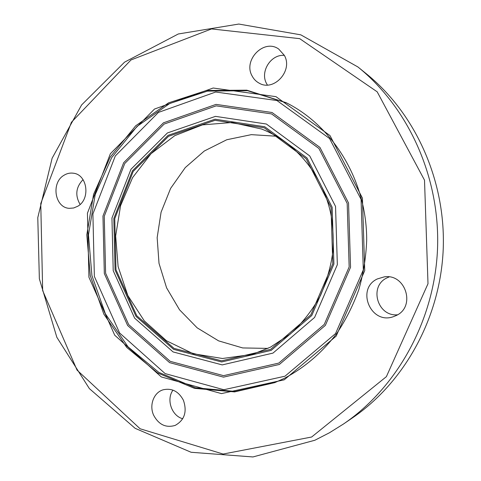 <?xml version="1.0" encoding="UTF-8"?>
<svg xmlns="http://www.w3.org/2000/svg" width="481" height="481" viewBox="0 0 481 481"><rect width="100%" height="100%" fill="white"/><g stroke="black" fill="none" stroke-linecap="round" stroke-linejoin="round"><path stroke-width="0.72" d="M83.051 179.641C75.878 187.151 74.904 195.424 80.123 204.455M77.802 206.229L73.665 207.99L69.312 208.333C54.846 207.798 50.818 182.852 63.907 175.325C66.913 173.431 70.088 172.733 73.437 173.22C87.41 174.591 90.693 199.086 77.802 206.229M284.361 55.387C293.272 70.719 273.833 91.907 259.229 83.195C256.108 81.542 253.715 79.1 252.05 75.866C242.911 59.975 264.081 38.348 278.715 49.056L284.361 55.387C270.893 54.076 259.848 71.705 266.534 83.538L267.382 85.017M389.135 276.924L386.977 277.874C368.705 286.177 377.351 316.817 397.54 314.79M377.32 278.944L384.331 276.852C405.73 273.436 416.041 306.878 396.091 315.59L393.175 316.763C370.635 324.771 355.808 288.847 377.32 278.944M172.98 390.133C166.077 399.464 171.597 415.825 182.726 418.747M183.399 400.216C187.295 411.73 184.554 420.123 175.174 425.408C165.951 428.108 158.784 424.729 153.673 415.283C148.978 405.357 153.71 392.484 163.107 389.808C171.813 387.86 178.577 391.33 183.399 400.216M357.93 66.973L366.288 73.737C415.325 113.33 445.905 180.591 443.217 249.23C440.355 317.863 404.437 382.437 352.363 417.941L343.488 424.008C397.306 387.319 434.547 320.298 437.518 249.002C440.313 177.699 408.609 107.888 357.93 66.973L300.805 34.842L238.804 24.05L178.301 33.977L124.579 62.139L81.614 104.936L52.122 158.219L37.783 217.652L39.358 278.818L56.842 337.295L89.37 388.612L135.131 428.33L191.113 452.272L252.934 456.95L314.863 440.247L329.431 432.774L343.488 424.008M311.628 437.019L386.387 376.653L428 283.724L424.513 180.165L377.188 91.823L299.699 38.654L211.544 28.926L130.994 59.957L71.404 122.282L40.759 203.541L42.659 290.596L77.056 370.123L140.103 428.769L223.118 454.046L311.628 437.019M284.229 379.816L336.183 336.105L364.736 270.623L362.433 198.118L330.002 135.576L275.968 96.657L213.149 88.023L154.509 109.037L110.359 153.74L87.434 213.203L88.925 277.218L114.718 335.209L161.309 376.936L221.47 393.602L284.229 379.816M284.073 378.457C304.551 367.706 322.168 352.621 336.928 333.201C345.917 319.721 353.222 305.188 358.838 289.598C363.395 273.593 366.005 257.221 366.678 240.482C367.039 181.469 333.459 126.178 286.081 102.663L246.783 90.175L206.493 90.476L168.524 102.862L135.69 125.8L110.185 157.131L93.573 194.372L86.802 234.812L90.284 275.673L103.836 314.135L126.725 347.426L157.6 372.931L194.444 388.347L234.578 391.901L274.759 382.629L284.073 378.457M276.545 136.231L251.316 134.65L226.749 139.755L204.317 151.01L185.269 167.586L170.611 188.402L161.081 212.211L157.155 237.662L159.013 263.347L166.588 287.842L179.515 309.776L197.162 327.838L218.614 340.873L242.689 347.937L267.959 348.4M286.634 102.94L247.499 90.687L207.413 91.119L169.673 103.535L137.043 126.407L111.7 157.606L95.19 194.655L88.468 234.884L91.919 275.523L105.381 313.786L128.12 346.927L158.796 372.354L195.418 387.782L235.329 391.45L275.33 382.395M284.98 376.208L335.546 333.604L363.311 269.895L361.075 199.368L329.539 138.498L276.936 100.541L215.698 92.021L158.453 112.404L115.314 155.946L92.899 213.949L94.36 276.413L119.589 332.96L165.121 373.587L223.827 389.73L284.98 376.208M279.353 364.466L325.354 325.384L350.553 267.256L348.539 202.994L319.931 147.402L272.036 112.5L216.041 104.389L163.45 122.823L123.677 162.692L102.964 216.035L104.323 273.533L127.645 325.499L169.607 362.632L223.485 377.14L279.353 364.466M278.794 363.089L324.26 324.422L349.158 266.949L347.174 203.421L318.903 148.449L271.561 113.913L216.179 105.856L164.141 124.056L124.759 163.498L104.251 216.282L105.604 273.196L128.698 324.615L170.232 361.345L223.545 375.661L278.794 363.089M272.98 353.102L314.598 317.442L337.343 264.682L335.54 206.427L309.728 155.928L266.372 124.02L215.458 116.366L167.43 132.942L130.976 169.252L111.953 218.037L113.215 270.677L134.644 318.169L173.076 351.93L222.234 364.899L272.98 353.102M271.164 350.39L311.742 315.548L333.904 264.057L332.155 207.233L307.004 157.936L264.724 126.743L215.019 119.204L168.091 135.347L132.437 170.815L113.823 218.506L115.061 269.979L136.027 316.402L173.617 349.362L221.639 361.971L271.164 350.39M270.659 349.338L310.84 314.815L332.774 263.822L331.042 207.551L306.15 158.73L264.285 127.82L215.049 120.322L168.548 136.297L133.201 171.428L114.749 218.699L115.975 269.715L136.766 315.722L174.02 348.37L221.609 360.834L270.659 349.338M252.339 354.395L270.4 347.198L290.265 334.097C302.315 323.1 312.409 310.197 320.562 295.388C327.417 279.004 331.559 263.895 332.99 250.054C333.592 238.39 332.96 226.828 331.096 215.356C323.274 175.331 295.653 142.087 261.454 128.998L232.034 122.499L202.441 124.88L174.825 135.624L151.052 153.679L132.606 177.597L120.581 205.658L115.656 235.985L118.116 266.606L127.838 295.544L144.288 320.875L166.522 340.795L193.182 353.733L222.487 358.495L252.339 354.395L270.448 347.18"/></g></svg>
